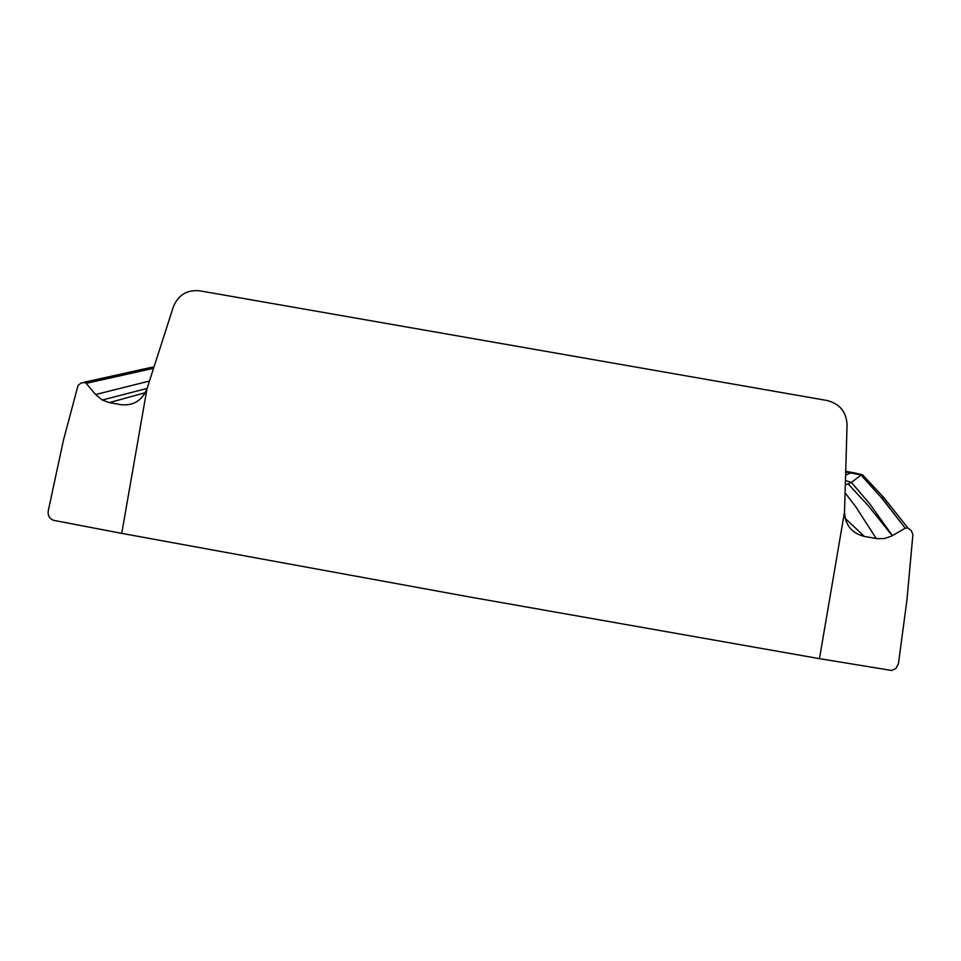 <?xml version="1.0" encoding="UTF-8"?>
<svg xmlns="http://www.w3.org/2000/svg" width="961" height="961" viewBox="0 0 961 961"><rect width="100%" height="100%" fill="white"/><g stroke="black" fill="none" stroke-linecap="round" stroke-linejoin="round"><path stroke-width="1.44" d="M862.425 474.806L860.708 475.299L862.425 474.806L854.377 472.872L845.704 471.346L850.821 472.247L850.785 472.92L845.68 472.043M860.539 474.914L850.785 472.92L845.596 475.166M860.155 475.731L851.41 482.398L845.44 480.524M907.845 527.985L905.226 528.178L891.255 536.25L884.528 538.496L877.441 538.689L864.395 536.442C851.77 533.199 845.151 525.078 844.515 512.069L847.061 424.978C846.437 411.945 839.806 403.8 827.169 400.521L199.672 290.811C186.963 289.633 178.181 295.003 173.328 306.907L146.997 388.737L121.735 533.367L468.175 596.709L819.457 658.657L891.556 670.454L895.82 668.544L898.427 663.775L906.944 600.036L912.902 534.58L911.292 530.58L907.845 527.985L883.796 497.558L862.822 475.142M883.796 497.558L881.717 497.594L905.214 528.19L881.465 497.726L861.092 475.13M864.395 536.442L845.175 518.411M146.997 388.737C142.144 400.605 133.423 405.914 120.858 404.677L109.362 402.611L102.214 400.04L95.619 394.539L85.577 382.634L81.313 382.838L78.033 385.445L63.366 440.534L48.182 511.24C47.726 515.745 49.588 518.784 53.744 520.357L121.735 533.367M819.457 658.657L844.515 512.069M854.245 473.389L861.104 475.118M854.365 472.872L850.821 472.247M862.882 475.214L861.176 475.19M861.176 475.178L881.465 497.726M892.385 535.637L870.077 504.297L851.41 482.398L848.131 483.912L867.987 505.366L892.301 535.685M848.131 483.912L845.32 484.62L848.107 483.912M876.264 538.508L855.77 506.807L845.079 492.789M86.382 383.319L153.568 368.303M150.985 368.844L148.907 367.895L154.036 366.85M109.362 402.611L145.327 392.677M95.619 394.527L149.472 381.049M84.063 382.25L148.907 367.895M85.577 382.634L153.844 367.45M102.226 400.052L147.093 388.424"/></g></svg>
